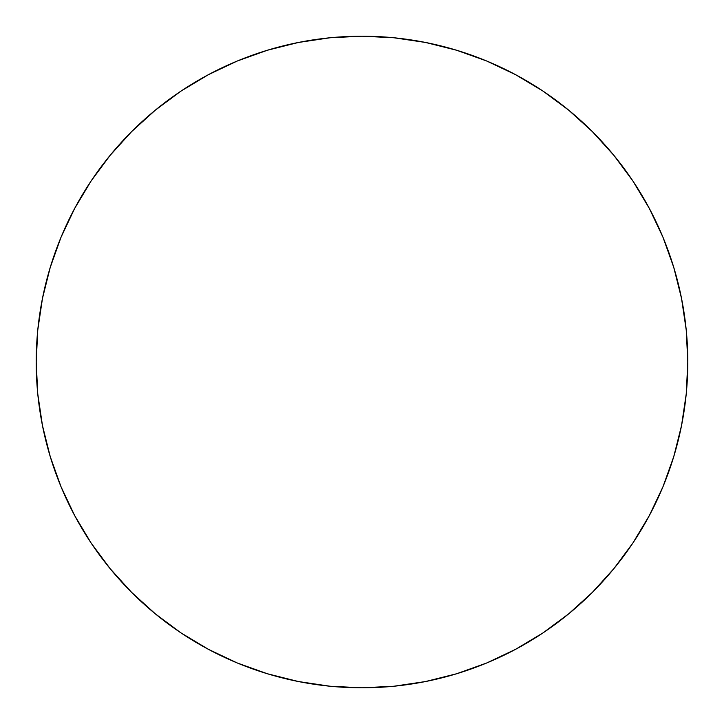 <?xml version="1.0" encoding="UTF-8"?>
<svg xmlns="http://www.w3.org/2000/svg" width="724" height="724" viewBox="0 0 724 724"><rect width="100%" height="100%" fill="white"/><g stroke="black" fill="none" stroke-linecap="round" stroke-linejoin="round"><path stroke-width="1.09" d="M36.2 362A325.8 325.8 0 0 1 362 36.2A325.8 325.8 0 0 1 687.8 362A325.8 325.8 0 0 1 362 687.8A325.8 325.8 0 0 1 36.2 362L37.766 393.937L42.463 425.558L50.227 456.572L60.997 486.682L74.672 515.579L91.106 543.009L110.157 568.684L131.623 592.377L155.316 613.843L180.991 632.894L208.422 649.328L237.318 663.003L267.428 673.773L298.442 681.537L330.063 686.234L362 687.8L393.937 686.234L425.558 681.537L456.572 673.773L486.682 663.003L515.579 649.328L543.009 632.894L568.684 613.843L592.377 592.377L613.843 568.684L632.894 543.009L649.328 515.579L663.003 486.682L673.773 456.572L681.537 425.558L686.234 393.937L687.8 362L686.234 330.063L681.537 298.442L673.773 267.428L663.003 237.318L649.328 208.422L632.894 180.991L613.843 155.316L592.377 131.623L568.684 110.157L543.009 91.106L515.579 74.672L486.682 60.997L456.572 50.227L425.558 42.463L393.937 37.766L362 36.2L330.063 37.766L298.442 42.463L267.428 50.227L237.318 60.997L208.422 74.672L180.991 91.106L155.316 110.157L131.623 131.623L110.157 155.316L91.106 180.991L74.672 208.422L60.997 237.318L50.227 267.428L42.463 298.442L37.766 330.063L36.2 362M673.773 267.428L663.003 237.318M543.009 91.106L515.579 74.672M267.428 50.227L237.318 60.997M91.106 180.991L74.672 208.422M50.227 456.572L60.997 486.682M180.991 632.894L208.422 649.328M456.572 673.773L486.682 663.003M632.894 543.009L649.328 515.579"/></g></svg>
